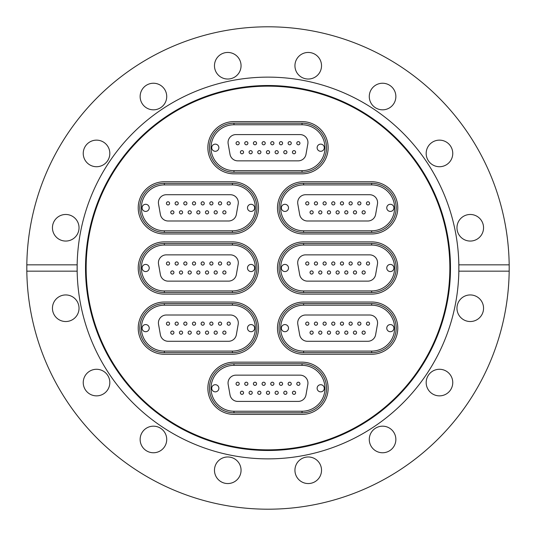 <?xml version="1.0" encoding="UTF-8"?>
<svg xmlns="http://www.w3.org/2000/svg" width="536" height="536" viewBox="0 0 536 536"><rect width="100%" height="100%" fill="white"/><g stroke="black" fill="none" stroke-linecap="round" stroke-linejoin="round"><path stroke-width="0.8" d="M268 450.481A182.481 182.481 0 0 1 85.519 268A182.481 182.481 0 0 1 268 85.519A182.481 182.481 0 0 1 450.481 268A182.481 182.481 0 0 1 268 450.481M268 449.851A181.851 181.851 0 0 1 86.149 268A181.851 181.851 0 0 1 268 86.149A181.851 181.851 0 0 1 449.851 268A181.851 181.851 0 0 1 268 449.851M509.18 264.838L458.843 264.838A190.87 190.87 0 0 1 268 458.87A190.87 190.87 0 0 1 77.157 271.162L77.157 264.838A190.87 190.87 0 0 1 268 77.13A190.87 190.87 0 0 1 458.843 264.838L458.843 271.162L509.18 271.162L509.18 264.838A241.2 241.2 0 0 0 268 26.8A241.2 241.2 0 0 0 26.82 264.838L77.157 264.838A190.87 190.87 0 0 0 77.157 271.162L26.82 271.162A241.2 241.2 0 0 0 268 509.2A241.2 241.2 0 0 0 509.18 271.162M382.57 83.241A13.293 13.293 0 0 0 369.277 96.534A13.293 13.293 0 0 0 382.57 109.826A13.293 13.293 0 0 0 395.863 96.534A13.293 13.293 0 0 0 382.57 83.241M439.466 140.137A13.293 13.293 0 0 0 426.174 153.43A13.293 13.293 0 0 0 439.466 166.723A13.293 13.293 0 0 0 452.759 153.43A13.293 13.293 0 0 0 439.466 140.137M483.552 227.767A13.293 13.293 0 0 0 470.26 214.474A13.293 13.293 0 0 0 456.967 227.767A13.293 13.293 0 0 0 470.26 241.059A13.293 13.293 0 0 0 483.552 227.767M483.552 308.234A13.293 13.293 0 0 0 470.26 294.941A13.293 13.293 0 0 0 456.967 308.234A13.293 13.293 0 0 0 470.26 321.526A13.293 13.293 0 0 0 483.552 308.234M452.759 382.57A13.293 13.293 0 0 0 439.466 369.277A13.293 13.293 0 0 0 426.174 382.57A13.293 13.293 0 0 0 439.466 395.863A13.293 13.293 0 0 0 452.759 382.57M395.863 439.466A13.293 13.293 0 0 0 382.57 426.174A13.293 13.293 0 0 0 369.277 439.466A13.293 13.293 0 0 0 382.57 452.759A13.293 13.293 0 0 0 395.863 439.466M308.234 456.967A13.293 13.293 0 0 0 294.941 470.26A13.293 13.293 0 0 0 308.234 483.552A13.293 13.293 0 0 0 321.526 470.26A13.293 13.293 0 0 0 308.234 456.967M227.767 456.967A13.293 13.293 0 0 0 214.474 470.26A13.293 13.293 0 0 0 227.767 483.552A13.293 13.293 0 0 0 241.059 470.26A13.293 13.293 0 0 0 227.767 456.967M153.43 426.174A13.293 13.293 0 0 0 140.137 439.466A13.293 13.293 0 0 0 153.43 452.759A13.293 13.293 0 0 0 166.723 439.466A13.293 13.293 0 0 0 153.43 426.174M96.534 369.277A13.293 13.293 0 0 0 83.241 382.57A13.293 13.293 0 0 0 96.534 395.863A13.293 13.293 0 0 0 109.826 382.57A13.293 13.293 0 0 0 96.534 369.277M79.033 308.234A13.293 13.293 0 0 0 65.74 294.941A13.293 13.293 0 0 0 52.448 308.234A13.293 13.293 0 0 0 65.74 321.526A13.293 13.293 0 0 0 79.033 308.234M79.033 227.767A13.293 13.293 0 0 0 65.74 214.474A13.293 13.293 0 0 0 52.448 227.767A13.293 13.293 0 0 0 65.74 241.059A13.293 13.293 0 0 0 79.033 227.767M109.826 153.43A13.293 13.293 0 0 0 96.534 140.137A13.293 13.293 0 0 0 83.241 153.43A13.293 13.293 0 0 0 96.534 166.723A13.293 13.293 0 0 0 109.826 153.43M166.723 96.534A13.293 13.293 0 0 0 153.43 83.241A13.293 13.293 0 0 0 140.137 96.534A13.293 13.293 0 0 0 153.43 109.826A13.293 13.293 0 0 0 166.723 96.534M227.767 52.448A13.293 13.293 0 0 0 214.474 65.74A13.293 13.293 0 0 0 227.767 79.033A13.293 13.293 0 0 0 241.059 65.74A13.293 13.293 0 0 0 227.767 52.448M308.234 52.448A13.293 13.293 0 0 0 294.941 65.74A13.293 13.293 0 0 0 308.234 79.033A13.293 13.293 0 0 0 321.526 65.74A13.293 13.293 0 0 0 308.234 52.448M26.82 271.162L26.82 264.838M233.971 173.832L302.029 173.832A26.117 26.117 0 0 0 328.139 147.715A26.117 26.117 0 0 0 302.029 121.605L233.971 121.605A26.117 26.117 0 0 0 207.861 147.715A26.117 26.117 0 0 0 233.971 173.832A26.117 26.117 0 0 1 207.861 147.715A26.117 26.117 0 0 1 233.971 121.605L302.029 121.605A26.117 26.117 0 0 1 328.139 147.715A26.117 26.117 0 0 1 302.029 173.832L233.971 173.832M232.39 354.256L164.338 354.256A26.117 26.117 0 0 1 138.221 328.139A26.117 26.117 0 0 1 164.338 302.029L232.39 302.029A26.117 26.117 0 0 1 258.506 328.139A26.117 26.117 0 0 1 232.39 354.256L164.338 354.256A26.117 26.117 0 0 1 138.221 328.139A26.117 26.117 0 0 1 164.338 302.029L232.39 302.029A26.117 26.117 0 0 1 258.506 328.139A26.117 26.117 0 0 1 232.39 354.256M371.662 354.256L303.611 354.256A26.117 26.117 0 0 1 277.494 328.139A26.117 26.117 0 0 1 303.611 302.029L371.662 302.029A26.117 26.117 0 0 1 397.779 328.139A26.117 26.117 0 0 1 371.662 354.256L303.611 354.256A26.117 26.117 0 0 1 277.494 328.139A26.117 26.117 0 0 1 303.611 302.029L371.662 302.029A26.117 26.117 0 0 1 397.779 328.139A26.117 26.117 0 0 1 371.662 354.256M232.39 294.117L164.338 294.117A26.117 26.117 0 0 1 138.221 268A26.117 26.117 0 0 1 164.338 241.883L232.39 241.883A26.117 26.117 0 0 1 258.506 268A26.117 26.117 0 0 1 232.39 294.117L164.338 294.117A26.117 26.117 0 0 1 138.221 268A26.117 26.117 0 0 1 164.338 241.883L232.39 241.883A26.117 26.117 0 0 1 258.506 268A26.117 26.117 0 0 1 232.39 294.117M371.662 294.117L303.611 294.117A26.117 26.117 0 0 1 277.494 268A26.117 26.117 0 0 1 303.611 241.883L371.662 241.883A26.117 26.117 0 0 1 397.779 268A26.117 26.117 0 0 1 371.662 294.117L303.611 294.117A26.117 26.117 0 0 1 277.494 268A26.117 26.117 0 0 1 303.611 241.883L371.662 241.883A26.117 26.117 0 0 1 397.779 268A26.117 26.117 0 0 1 371.662 294.117M232.39 233.971L164.338 233.971A26.117 26.117 0 0 1 138.221 207.861A26.117 26.117 0 0 1 164.338 181.744L232.39 181.744A26.117 26.117 0 0 1 258.506 207.861A26.117 26.117 0 0 1 232.39 233.971L164.338 233.971A26.117 26.117 0 0 1 138.221 207.861A26.117 26.117 0 0 1 164.338 181.744L232.39 181.744A26.117 26.117 0 0 1 258.506 207.861A26.117 26.117 0 0 1 232.39 233.971M233.971 414.395L302.029 414.395A26.117 26.117 0 0 0 328.139 388.285A26.117 26.117 0 0 0 302.029 362.168L233.971 362.168A26.117 26.117 0 0 0 207.861 388.285A26.117 26.117 0 0 0 233.971 414.395A26.117 26.117 0 0 1 207.861 388.285A26.117 26.117 0 0 1 233.971 362.168L302.029 362.168A26.117 26.117 0 0 1 328.139 388.285A26.117 26.117 0 0 1 302.029 414.395L233.971 414.395M371.662 233.971L303.611 233.971A26.117 26.117 0 0 1 277.494 207.861A26.117 26.117 0 0 1 303.611 181.744L371.662 181.744A26.117 26.117 0 0 1 397.779 207.861A26.117 26.117 0 0 1 371.662 233.971L303.611 233.971A26.117 26.117 0 0 1 277.494 207.861A26.117 26.117 0 0 1 303.611 181.744L371.662 181.744A26.117 26.117 0 0 1 397.779 207.861A26.117 26.117 0 0 1 371.662 233.971M311.617 213.938A1.581 1.581 0 0 0 313.198 212.35A1.581 1.581 0 0 0 311.617 210.769A1.581 1.581 0 0 0 310.036 212.35A1.581 1.581 0 0 0 311.617 213.938M320.294 213.938A1.581 1.581 0 0 0 321.875 212.35A1.581 1.581 0 0 0 320.294 210.769A1.581 1.581 0 0 0 318.712 212.35A1.581 1.581 0 0 0 320.294 213.938M328.963 213.938A1.581 1.581 0 0 0 330.545 212.35A1.581 1.581 0 0 0 328.963 210.769A1.581 1.581 0 0 0 327.382 212.35A1.581 1.581 0 0 0 328.963 213.938M363.656 213.938A1.581 1.581 0 0 0 365.237 212.35A1.581 1.581 0 0 0 363.656 210.769A1.581 1.581 0 0 0 362.075 212.35A1.581 1.581 0 0 0 363.656 213.938M354.986 213.938A1.581 1.581 0 0 0 356.567 212.35A1.581 1.581 0 0 0 354.986 210.769A1.581 1.581 0 0 0 353.398 212.35A1.581 1.581 0 0 0 354.986 213.938M346.31 213.938A1.581 1.581 0 0 0 347.891 212.35A1.581 1.581 0 0 0 346.31 210.769A1.581 1.581 0 0 0 344.728 212.35A1.581 1.581 0 0 0 346.31 213.938M337.64 213.938A1.581 1.581 0 0 0 339.221 212.35A1.581 1.581 0 0 0 337.64 210.769A1.581 1.581 0 0 0 336.052 212.35A1.581 1.581 0 0 0 337.64 213.938M307.282 204.946A1.581 1.581 0 0 0 308.863 203.365A1.581 1.581 0 0 0 307.282 201.784A1.581 1.581 0 0 0 305.701 203.365A1.581 1.581 0 0 0 307.282 204.946M315.952 204.946A1.581 1.581 0 0 0 317.54 203.365A1.581 1.581 0 0 0 315.952 201.784A1.581 1.581 0 0 0 314.371 203.365A1.581 1.581 0 0 0 315.952 204.946M324.628 204.946A1.581 1.581 0 0 0 326.21 203.365A1.581 1.581 0 0 0 324.628 201.784A1.581 1.581 0 0 0 323.047 203.365A1.581 1.581 0 0 0 324.628 204.946M367.991 204.946A1.581 1.581 0 0 0 369.579 203.365A1.581 1.581 0 0 0 367.991 201.784A1.581 1.581 0 0 0 366.41 203.365A1.581 1.581 0 0 0 367.991 204.946M359.321 204.946A1.581 1.581 0 0 0 360.902 203.365A1.581 1.581 0 0 0 359.321 201.784A1.581 1.581 0 0 0 357.74 203.365A1.581 1.581 0 0 0 359.321 204.946M350.645 204.946A1.581 1.581 0 0 0 352.232 203.365A1.581 1.581 0 0 0 350.645 201.784A1.581 1.581 0 0 0 349.063 203.365A1.581 1.581 0 0 0 350.645 204.946M341.975 204.946A1.581 1.581 0 0 0 343.556 203.365A1.581 1.581 0 0 0 341.975 201.784A1.581 1.581 0 0 0 340.394 203.365A1.581 1.581 0 0 0 341.975 204.946M333.298 204.946A1.581 1.581 0 0 0 334.886 203.365A1.581 1.581 0 0 0 333.298 201.784A1.581 1.581 0 0 0 331.717 203.365A1.581 1.581 0 0 0 333.298 204.946M284.938 211.432A3.578 3.578 0 0 0 288.509 207.861A3.578 3.578 0 0 0 284.938 204.283A3.578 3.578 0 0 0 281.36 207.861A3.578 3.578 0 0 0 284.938 211.432M390.342 211.432A3.578 3.578 0 0 0 393.92 207.861A3.578 3.578 0 0 0 390.342 204.283A3.578 3.578 0 0 0 386.764 207.861A3.578 3.578 0 0 0 390.342 211.432M375.622 214.454L377.465 204.008A7.913 7.913 0 0 0 369.673 194.722L305.6 194.722A7.913 7.913 0 0 0 297.808 204.008L299.651 214.454A7.913 7.913 0 0 0 307.443 220.993L367.83 220.993A7.913 7.913 0 0 0 375.622 214.454M303.611 232.39A24.529 24.529 0 0 1 279.082 207.861A24.529 24.529 0 0 1 303.611 183.325L371.662 183.325A24.529 24.529 0 0 1 396.198 207.861A24.529 24.529 0 0 1 371.662 232.39L303.611 232.39L303.611 230.808L371.662 230.808A22.948 22.948 0 0 0 394.617 207.861A22.948 22.948 0 0 0 371.662 184.907L303.611 184.907A22.948 22.948 0 0 0 280.663 207.861A22.948 22.948 0 0 0 303.611 230.808M340.956 202.152A1.581 1.581 0 0 0 340.762 204.384A1.581 1.581 0 0 0 342.993 204.571A1.581 1.581 0 0 1 340.762 204.384A1.581 1.581 0 0 1 340.956 202.152A1.581 1.581 0 0 1 343.181 202.34A1.581 1.581 0 0 1 342.993 204.571A1.581 1.581 0 0 0 343.181 202.34A1.581 1.581 0 0 0 340.956 202.152M337.077 210.876A1.581 1.581 0 0 0 336.159 212.913A1.581 1.581 0 0 0 338.196 213.831A1.581 1.581 0 0 1 336.159 212.913A1.581 1.581 0 0 1 337.077 210.876A1.581 1.581 0 0 1 339.12 211.794A1.581 1.581 0 0 1 338.196 213.831M349.626 202.152A1.581 1.581 0 0 0 349.438 204.384A1.581 1.581 0 0 0 351.67 204.571A1.581 1.581 0 0 1 349.438 204.384A1.581 1.581 0 0 1 349.626 202.152A1.581 1.581 0 0 1 351.857 202.34A1.581 1.581 0 0 1 351.67 204.571A1.581 1.581 0 0 0 351.857 202.34A1.581 1.581 0 0 0 349.626 202.152M358.303 202.152A1.581 1.581 0 0 0 358.108 204.384A1.581 1.581 0 0 0 360.339 204.571A1.581 1.581 0 0 1 358.108 204.384A1.581 1.581 0 0 1 358.303 202.152A1.581 1.581 0 0 1 360.527 202.34A1.581 1.581 0 0 1 360.339 204.571M366.972 202.152A1.581 1.581 0 0 0 366.785 204.384A1.581 1.581 0 0 0 369.016 204.571A1.581 1.581 0 0 1 366.785 204.384A1.581 1.581 0 0 1 366.972 202.152A1.581 1.581 0 0 1 369.204 202.34A1.581 1.581 0 0 1 369.016 204.571A1.581 1.581 0 0 0 369.204 202.34A1.581 1.581 0 0 0 366.972 202.152M332.28 202.152A1.581 1.581 0 0 0 332.092 204.384A1.581 1.581 0 0 0 334.323 204.571A1.581 1.581 0 0 1 332.092 204.384A1.581 1.581 0 0 1 332.28 202.152A1.581 1.581 0 0 1 334.511 202.34A1.581 1.581 0 0 1 334.323 204.571A1.581 1.581 0 0 0 334.511 202.34A1.581 1.581 0 0 0 332.28 202.152M323.61 202.152A1.581 1.581 0 0 0 323.416 204.384A1.581 1.581 0 0 0 325.647 204.571A1.581 1.581 0 0 1 323.416 204.384A1.581 1.581 0 0 1 323.61 202.152A1.581 1.581 0 0 1 325.834 202.34A1.581 1.581 0 0 1 325.647 204.571A1.581 1.581 0 0 0 325.834 202.34A1.581 1.581 0 0 0 323.61 202.152M314.746 204.384A1.581 1.581 0 0 0 316.977 204.571A1.581 1.581 0 0 1 314.746 204.384A1.581 1.581 0 0 1 314.934 202.152A1.581 1.581 0 0 1 317.165 202.34A1.581 1.581 0 0 1 316.977 204.571A1.581 1.581 0 0 0 317.165 202.34A1.581 1.581 0 0 0 314.934 202.152M306.264 202.152A1.581 1.581 0 0 0 306.069 204.384A1.581 1.581 0 0 0 308.3 204.571A1.581 1.581 0 0 1 306.069 204.384A1.581 1.581 0 0 1 306.264 202.152A1.581 1.581 0 0 1 308.488 202.34A1.581 1.581 0 0 1 308.3 204.571M345.753 210.876A1.581 1.581 0 0 0 344.829 212.913A1.581 1.581 0 0 0 346.872 213.831A1.581 1.581 0 0 1 344.829 212.913A1.581 1.581 0 0 1 345.753 210.876A1.581 1.581 0 0 1 347.79 211.794A1.581 1.581 0 0 1 346.872 213.831A1.581 1.581 0 0 0 347.79 211.794A1.581 1.581 0 0 0 345.753 210.876M354.423 210.876A1.581 1.581 0 0 0 353.505 212.913A1.581 1.581 0 0 0 355.542 213.831A1.581 1.581 0 0 1 353.505 212.913A1.581 1.581 0 0 1 354.423 210.876A1.581 1.581 0 0 1 356.467 211.794A1.581 1.581 0 0 1 355.542 213.831A1.581 1.581 0 0 0 356.467 211.794A1.581 1.581 0 0 0 354.423 210.876M363.1 210.876A1.581 1.581 0 0 0 362.175 212.913A1.581 1.581 0 0 0 364.219 213.831A1.581 1.581 0 0 1 362.175 212.913A1.581 1.581 0 0 1 363.1 210.876A1.581 1.581 0 0 1 365.137 211.794A1.581 1.581 0 0 1 364.219 213.831A1.581 1.581 0 0 0 365.137 211.794A1.581 1.581 0 0 0 363.1 210.876M328.407 210.876A1.581 1.581 0 0 0 327.483 212.913A1.581 1.581 0 0 0 329.526 213.831A1.581 1.581 0 0 1 327.483 212.913A1.581 1.581 0 0 1 328.407 210.876A1.581 1.581 0 0 1 330.444 211.794A1.581 1.581 0 0 1 329.526 213.831A1.581 1.581 0 0 0 330.444 211.794A1.581 1.581 0 0 0 328.407 210.876M318.813 212.913A1.581 1.581 0 0 0 320.85 213.831A1.581 1.581 0 0 1 318.813 212.913A1.581 1.581 0 0 1 319.731 210.876A1.581 1.581 0 0 1 321.774 211.794A1.581 1.581 0 0 1 320.85 213.831A1.581 1.581 0 0 0 321.774 211.794A1.581 1.581 0 0 0 319.731 210.876M311.061 210.876A1.581 1.581 0 0 0 310.136 212.913A1.581 1.581 0 0 0 312.18 213.831A1.581 1.581 0 0 1 310.136 212.913A1.581 1.581 0 0 1 311.061 210.876A1.581 1.581 0 0 1 313.098 211.794A1.581 1.581 0 0 1 312.18 213.831M241.984 394.362A1.581 1.581 0 0 0 243.565 392.781A1.581 1.581 0 0 0 241.984 391.193A1.581 1.581 0 0 0 240.396 392.781A1.581 1.581 0 0 0 241.984 394.362M250.654 394.362A1.581 1.581 0 0 0 252.235 392.781A1.581 1.581 0 0 0 250.654 391.193A1.581 1.581 0 0 0 249.073 392.781A1.581 1.581 0 0 0 250.654 394.362M259.33 394.362A1.581 1.581 0 0 0 260.911 392.781A1.581 1.581 0 0 0 259.33 391.193A1.581 1.581 0 0 0 257.742 392.781A1.581 1.581 0 0 0 259.33 394.362M294.016 394.362A1.581 1.581 0 0 0 295.604 392.781A1.581 1.581 0 0 0 294.016 391.193A1.581 1.581 0 0 0 292.435 392.781A1.581 1.581 0 0 0 294.016 394.362M285.346 394.362A1.581 1.581 0 0 0 286.928 392.781A1.581 1.581 0 0 0 285.346 391.193A1.581 1.581 0 0 0 283.765 392.781A1.581 1.581 0 0 0 285.346 394.362M276.67 394.362A1.581 1.581 0 0 0 278.258 392.781A1.581 1.581 0 0 0 276.67 391.193A1.581 1.581 0 0 0 275.089 392.781A1.581 1.581 0 0 0 276.67 394.362M268 394.362A1.581 1.581 0 0 0 269.581 392.781A1.581 1.581 0 0 0 268 391.193A1.581 1.581 0 0 0 266.419 392.781A1.581 1.581 0 0 0 268 394.362M237.642 385.371A1.581 1.581 0 0 0 239.23 383.789A1.581 1.581 0 0 0 237.642 382.208A1.581 1.581 0 0 0 236.061 383.789A1.581 1.581 0 0 0 237.642 385.371M246.319 385.371A1.581 1.581 0 0 0 247.9 383.789A1.581 1.581 0 0 0 246.319 382.208A1.581 1.581 0 0 0 244.738 383.789A1.581 1.581 0 0 0 246.319 385.371M254.989 385.371A1.581 1.581 0 0 0 256.57 383.789A1.581 1.581 0 0 0 254.989 382.208A1.581 1.581 0 0 0 253.407 383.789A1.581 1.581 0 0 0 254.989 385.371M298.358 385.371A1.581 1.581 0 0 0 299.939 383.789A1.581 1.581 0 0 0 298.358 382.208A1.581 1.581 0 0 0 296.77 383.789A1.581 1.581 0 0 0 298.358 385.371M289.681 385.371A1.581 1.581 0 0 0 291.262 383.789A1.581 1.581 0 0 0 289.681 382.208A1.581 1.581 0 0 0 288.1 383.789A1.581 1.581 0 0 0 289.681 385.371M281.011 385.371A1.581 1.581 0 0 0 282.593 383.789A1.581 1.581 0 0 0 281.011 382.208A1.581 1.581 0 0 0 279.43 383.789A1.581 1.581 0 0 0 281.011 385.371M272.335 385.371A1.581 1.581 0 0 0 273.916 383.789A1.581 1.581 0 0 0 272.335 382.208A1.581 1.581 0 0 0 270.754 383.789A1.581 1.581 0 0 0 272.335 385.371M263.665 385.371A1.581 1.581 0 0 0 265.246 383.789A1.581 1.581 0 0 0 263.665 382.208A1.581 1.581 0 0 0 262.084 383.789A1.581 1.581 0 0 0 263.665 385.371M215.298 391.863A3.578 3.578 0 0 0 218.876 388.285A3.578 3.578 0 0 0 215.298 384.707A3.578 3.578 0 0 0 211.72 388.285A3.578 3.578 0 0 0 215.298 391.863M320.702 391.863A3.578 3.578 0 0 0 324.28 388.285A3.578 3.578 0 0 0 320.702 384.707A3.578 3.578 0 0 0 317.124 388.285A3.578 3.578 0 0 0 320.702 391.863M305.989 394.878L307.832 384.433A7.913 7.913 0 0 0 300.033 375.146L235.967 375.146A7.913 7.913 0 0 0 228.169 384.433L230.011 394.878A7.913 7.913 0 0 0 237.81 401.417L298.19 401.417A7.913 7.913 0 0 0 305.989 394.878M233.971 412.814A24.529 24.529 0 0 1 209.442 388.285A24.529 24.529 0 0 1 233.971 363.75L302.029 363.75A24.529 24.529 0 0 1 326.558 388.285A24.529 24.529 0 0 1 302.029 412.814L233.971 412.814L233.971 411.233L302.029 411.233A22.948 22.948 0 0 0 324.977 388.285A22.948 22.948 0 0 0 302.029 365.338L233.971 365.338A22.948 22.948 0 0 0 211.023 388.285A22.948 22.948 0 0 0 233.971 411.233M273.36 384.995A1.581 1.581 0 0 0 273.548 382.771A1.581 1.581 0 0 0 271.317 382.577A1.581 1.581 0 0 0 271.129 384.808A1.581 1.581 0 0 1 271.317 382.577A1.581 1.581 0 0 1 273.548 382.771A1.581 1.581 0 0 1 273.36 384.995A1.581 1.581 0 0 1 271.129 384.808M268.563 394.262A1.581 1.581 0 0 1 266.519 393.337A1.581 1.581 0 0 1 267.437 391.3A1.581 1.581 0 0 1 269.481 392.218A1.581 1.581 0 0 1 268.563 394.262M279.799 384.808A1.581 1.581 0 0 0 282.03 384.995A1.581 1.581 0 0 1 279.799 384.808A1.581 1.581 0 0 1 279.986 382.577A1.581 1.581 0 0 1 282.217 382.771A1.581 1.581 0 0 1 282.03 384.995A1.581 1.581 0 0 0 282.217 382.771A1.581 1.581 0 0 0 279.986 382.577M288.475 384.808A1.581 1.581 0 0 0 290.706 384.995A1.581 1.581 0 0 1 288.475 384.808A1.581 1.581 0 0 1 288.663 382.577A1.581 1.581 0 0 1 290.894 382.771A1.581 1.581 0 0 1 290.706 384.995M299.376 384.995A1.581 1.581 0 0 1 297.145 384.808A1.581 1.581 0 0 1 297.333 382.577A1.581 1.581 0 0 1 299.564 382.771A1.581 1.581 0 0 1 299.376 384.995M264.684 384.995A1.581 1.581 0 0 1 262.452 384.808A1.581 1.581 0 0 1 262.64 382.577A1.581 1.581 0 0 1 264.871 382.771A1.581 1.581 0 0 1 264.684 384.995M256.014 384.995A1.581 1.581 0 0 1 253.783 384.808A1.581 1.581 0 0 1 253.97 382.577A1.581 1.581 0 0 1 256.201 382.771A1.581 1.581 0 0 1 256.014 384.995M247.337 384.995A1.581 1.581 0 0 1 245.106 384.808A1.581 1.581 0 0 1 245.294 382.577A1.581 1.581 0 0 1 247.525 382.771A1.581 1.581 0 0 1 247.337 384.995M238.667 384.995A1.581 1.581 0 0 1 236.436 384.808A1.581 1.581 0 0 1 236.624 382.577A1.581 1.581 0 0 1 238.855 382.771A1.581 1.581 0 0 1 238.667 384.995M277.233 394.262A1.581 1.581 0 0 1 275.196 393.337A1.581 1.581 0 0 1 276.114 391.3A1.581 1.581 0 0 1 278.151 392.218A1.581 1.581 0 0 1 277.233 394.262M285.909 394.262A1.581 1.581 0 0 1 283.866 393.337A1.581 1.581 0 0 1 284.784 391.3A1.581 1.581 0 0 1 286.827 392.218A1.581 1.581 0 0 1 285.909 394.262M294.579 394.262A1.581 1.581 0 0 1 292.542 393.337A1.581 1.581 0 0 1 293.46 391.3A1.581 1.581 0 0 1 295.497 392.218A1.581 1.581 0 0 1 294.579 394.262M259.886 394.262A1.581 1.581 0 0 1 257.85 393.337A1.581 1.581 0 0 1 258.767 391.3A1.581 1.581 0 0 1 260.804 392.218A1.581 1.581 0 0 1 259.886 394.262M251.216 394.262A1.581 1.581 0 0 1 249.173 393.337A1.581 1.581 0 0 1 250.091 391.3A1.581 1.581 0 0 1 252.134 392.218A1.581 1.581 0 0 1 251.216 394.262M242.54 394.262A1.581 1.581 0 0 1 240.503 393.337A1.581 1.581 0 0 1 241.421 391.3A1.581 1.581 0 0 1 243.458 392.218A1.581 1.581 0 0 1 242.54 394.262M311.617 274.077A1.581 1.581 0 0 0 313.198 272.496A1.581 1.581 0 0 0 311.617 270.915A1.581 1.581 0 0 0 310.036 272.496A1.581 1.581 0 0 0 311.617 274.077M320.294 274.077A1.581 1.581 0 0 0 321.875 272.496A1.581 1.581 0 0 0 320.294 270.915A1.581 1.581 0 0 0 318.712 272.496A1.581 1.581 0 0 0 320.294 274.077M328.963 274.077A1.581 1.581 0 0 0 330.545 272.496A1.581 1.581 0 0 0 328.963 270.915A1.581 1.581 0 0 0 327.382 272.496A1.581 1.581 0 0 0 328.963 274.077M363.656 274.077A1.581 1.581 0 0 0 365.237 272.496A1.581 1.581 0 0 0 363.656 270.915A1.581 1.581 0 0 0 362.075 272.496A1.581 1.581 0 0 0 363.656 274.077M354.986 274.077A1.581 1.581 0 0 0 356.567 272.496A1.581 1.581 0 0 0 354.986 270.915A1.581 1.581 0 0 0 353.398 272.496A1.581 1.581 0 0 0 354.986 274.077M346.31 274.077A1.581 1.581 0 0 0 347.891 272.496A1.581 1.581 0 0 0 346.31 270.915A1.581 1.581 0 0 0 344.728 272.496A1.581 1.581 0 0 0 346.31 274.077M337.64 274.077A1.581 1.581 0 0 0 339.221 272.496A1.581 1.581 0 0 0 337.64 270.915A1.581 1.581 0 0 0 336.052 272.496A1.581 1.581 0 0 0 337.64 274.077M307.282 265.086A1.581 1.581 0 0 0 308.863 263.504A1.581 1.581 0 0 0 307.282 261.923A1.581 1.581 0 0 0 305.701 263.504A1.581 1.581 0 0 0 307.282 265.086M315.952 265.086A1.581 1.581 0 0 0 317.54 263.504A1.581 1.581 0 0 0 315.952 261.923A1.581 1.581 0 0 0 314.371 263.504A1.581 1.581 0 0 0 315.952 265.086M324.628 265.086A1.581 1.581 0 0 0 326.21 263.504A1.581 1.581 0 0 0 324.628 261.923A1.581 1.581 0 0 0 323.047 263.504A1.581 1.581 0 0 0 324.628 265.086M367.991 265.086A1.581 1.581 0 0 0 369.579 263.504A1.581 1.581 0 0 0 367.991 261.923A1.581 1.581 0 0 0 366.41 263.504A1.581 1.581 0 0 0 367.991 265.086M359.321 265.086A1.581 1.581 0 0 0 360.902 263.504A1.581 1.581 0 0 0 359.321 261.923A1.581 1.581 0 0 0 357.74 263.504A1.581 1.581 0 0 0 359.321 265.086M350.645 265.086A1.581 1.581 0 0 0 352.232 263.504A1.581 1.581 0 0 0 350.645 261.923A1.581 1.581 0 0 0 349.063 263.504A1.581 1.581 0 0 0 350.645 265.086M341.975 265.086A1.581 1.581 0 0 0 343.556 263.504A1.581 1.581 0 0 0 341.975 261.923A1.581 1.581 0 0 0 340.394 263.504A1.581 1.581 0 0 0 341.975 265.086M333.298 265.086A1.581 1.581 0 0 0 334.886 263.504A1.581 1.581 0 0 0 333.298 261.923A1.581 1.581 0 0 0 331.717 263.504A1.581 1.581 0 0 0 333.298 265.086M284.938 271.578A3.578 3.578 0 0 0 288.509 268A3.578 3.578 0 0 0 284.938 264.422A3.578 3.578 0 0 0 281.36 268A3.578 3.578 0 0 0 284.938 271.578M390.342 271.578A3.578 3.578 0 0 0 393.92 268A3.578 3.578 0 0 0 390.342 264.422A3.578 3.578 0 0 0 386.764 268A3.578 3.578 0 0 0 390.342 271.578M375.622 274.6L377.465 264.154A7.913 7.913 0 0 0 369.673 254.861L305.6 254.861A7.913 7.913 0 0 0 297.808 264.154L299.651 274.6A7.913 7.913 0 0 0 307.443 281.139L367.83 281.139A7.913 7.913 0 0 0 375.622 274.6M303.611 292.529A24.529 24.529 0 0 1 279.082 268A24.529 24.529 0 0 1 303.611 243.471L371.662 243.471A24.529 24.529 0 0 1 396.198 268A24.529 24.529 0 0 1 371.662 292.529L303.611 292.529L303.611 290.947L371.662 290.947A22.948 22.948 0 0 0 394.617 268A22.948 22.948 0 0 0 371.662 245.053L303.611 245.053A22.948 22.948 0 0 0 280.663 268A22.948 22.948 0 0 0 303.611 290.947M340.956 262.298A1.581 1.581 0 0 0 340.762 264.529A1.581 1.581 0 0 0 342.993 264.717A1.581 1.581 0 0 1 340.762 264.529A1.581 1.581 0 0 1 340.956 262.298A1.581 1.581 0 0 1 343.181 262.486A1.581 1.581 0 0 1 342.993 264.717A1.581 1.581 0 0 0 343.181 262.486A1.581 1.581 0 0 0 340.956 262.298M337.077 271.015A1.581 1.581 0 0 0 336.159 273.052A1.581 1.581 0 0 0 338.196 273.976A1.581 1.581 0 0 1 336.159 273.052A1.581 1.581 0 0 1 337.077 271.015A1.581 1.581 0 0 1 339.12 271.933A1.581 1.581 0 0 1 338.196 273.976A1.581 1.581 0 0 0 339.12 271.933A1.581 1.581 0 0 0 337.077 271.015M349.626 262.298A1.581 1.581 0 0 0 349.438 264.529A1.581 1.581 0 0 0 351.67 264.717A1.581 1.581 0 0 1 349.438 264.529A1.581 1.581 0 0 1 349.626 262.298A1.581 1.581 0 0 1 351.857 262.486A1.581 1.581 0 0 1 351.67 264.717A1.581 1.581 0 0 0 351.857 262.486A1.581 1.581 0 0 0 349.626 262.298M358.303 262.298A1.581 1.581 0 0 0 358.108 264.529A1.581 1.581 0 0 0 360.339 264.717A1.581 1.581 0 0 1 358.108 264.529A1.581 1.581 0 0 1 358.303 262.298A1.581 1.581 0 0 1 360.527 262.486A1.581 1.581 0 0 1 360.339 264.717A1.581 1.581 0 0 0 360.527 262.486A1.581 1.581 0 0 0 358.303 262.298M366.972 262.298A1.581 1.581 0 0 0 366.785 264.529A1.581 1.581 0 0 0 369.016 264.717A1.581 1.581 0 0 1 366.785 264.529A1.581 1.581 0 0 1 366.972 262.298A1.581 1.581 0 0 1 369.204 262.486A1.581 1.581 0 0 1 369.016 264.717A1.581 1.581 0 0 0 369.204 262.486A1.581 1.581 0 0 0 366.972 262.298M332.28 262.298A1.581 1.581 0 0 0 332.092 264.529A1.581 1.581 0 0 0 334.323 264.717A1.581 1.581 0 0 1 332.092 264.529A1.581 1.581 0 0 1 332.28 262.298A1.581 1.581 0 0 1 334.511 262.486A1.581 1.581 0 0 1 334.323 264.717A1.581 1.581 0 0 0 334.511 262.486A1.581 1.581 0 0 0 332.28 262.298M323.61 262.298A1.581 1.581 0 0 0 323.416 264.529A1.581 1.581 0 0 0 325.647 264.717A1.581 1.581 0 0 1 323.416 264.529A1.581 1.581 0 0 1 323.61 262.298A1.581 1.581 0 0 1 325.834 262.486A1.581 1.581 0 0 1 325.647 264.717M314.934 262.298A1.581 1.581 0 0 0 314.746 264.529A1.581 1.581 0 0 0 316.977 264.717A1.581 1.581 0 0 1 314.746 264.529A1.581 1.581 0 0 1 314.934 262.298A1.581 1.581 0 0 1 317.165 262.486A1.581 1.581 0 0 1 316.977 264.717A1.581 1.581 0 0 0 317.165 262.486A1.581 1.581 0 0 0 314.934 262.298M306.069 264.529A1.581 1.581 0 0 0 308.3 264.717A1.581 1.581 0 0 1 306.069 264.529A1.581 1.581 0 0 1 306.264 262.298A1.581 1.581 0 0 1 308.488 262.486A1.581 1.581 0 0 1 308.3 264.717M345.753 271.015A1.581 1.581 0 0 0 344.829 273.052A1.581 1.581 0 0 0 346.872 273.976A1.581 1.581 0 0 1 344.829 273.052A1.581 1.581 0 0 1 345.753 271.015A1.581 1.581 0 0 1 347.79 271.933A1.581 1.581 0 0 1 346.872 273.976A1.581 1.581 0 0 0 347.79 271.933A1.581 1.581 0 0 0 345.753 271.015M354.423 271.015A1.581 1.581 0 0 0 353.505 273.052A1.581 1.581 0 0 0 355.542 273.976A1.581 1.581 0 0 1 353.505 273.052A1.581 1.581 0 0 1 354.423 271.015A1.581 1.581 0 0 1 356.467 271.933A1.581 1.581 0 0 1 355.542 273.976A1.581 1.581 0 0 0 356.467 271.933A1.581 1.581 0 0 0 354.423 271.015M363.1 271.015A1.581 1.581 0 0 0 362.175 273.052A1.581 1.581 0 0 0 364.219 273.976A1.581 1.581 0 0 1 362.175 273.052A1.581 1.581 0 0 1 363.1 271.015A1.581 1.581 0 0 1 365.137 271.933A1.581 1.581 0 0 1 364.219 273.976A1.581 1.581 0 0 0 365.137 271.933A1.581 1.581 0 0 0 363.1 271.015M328.407 271.015A1.581 1.581 0 0 0 327.483 273.052A1.581 1.581 0 0 0 329.526 273.976A1.581 1.581 0 0 1 327.483 273.052A1.581 1.581 0 0 1 328.407 271.015A1.581 1.581 0 0 1 330.444 271.933A1.581 1.581 0 0 1 329.526 273.976A1.581 1.581 0 0 0 330.444 271.933A1.581 1.581 0 0 0 328.407 271.015M319.731 271.015A1.581 1.581 0 0 0 318.813 273.052A1.581 1.581 0 0 0 320.85 273.976A1.581 1.581 0 0 1 318.813 273.052A1.581 1.581 0 0 1 319.731 271.015A1.581 1.581 0 0 1 321.774 271.933A1.581 1.581 0 0 1 320.85 273.976A1.581 1.581 0 0 0 321.774 271.933A1.581 1.581 0 0 0 319.731 271.015M310.136 273.052A1.581 1.581 0 0 0 312.18 273.976A1.581 1.581 0 0 1 310.136 273.052A1.581 1.581 0 0 1 311.061 271.015A1.581 1.581 0 0 1 313.098 271.933A1.581 1.581 0 0 1 312.18 273.976A1.581 1.581 0 0 0 313.098 271.933A1.581 1.581 0 0 0 311.061 271.015M172.344 213.938A1.581 1.581 0 0 0 173.925 212.35A1.581 1.581 0 0 0 172.344 210.769A1.581 1.581 0 0 0 170.763 212.35A1.581 1.581 0 0 0 172.344 213.938M181.014 213.938A1.581 1.581 0 0 0 182.602 212.35A1.581 1.581 0 0 0 181.014 210.769A1.581 1.581 0 0 0 179.433 212.35A1.581 1.581 0 0 0 181.014 213.938M189.69 213.938A1.581 1.581 0 0 0 191.272 212.35A1.581 1.581 0 0 0 189.69 210.769A1.581 1.581 0 0 0 188.109 212.35A1.581 1.581 0 0 0 189.69 213.938M224.383 213.938A1.581 1.581 0 0 0 225.964 212.35A1.581 1.581 0 0 0 224.383 210.769A1.581 1.581 0 0 0 222.802 212.35A1.581 1.581 0 0 0 224.383 213.938M215.707 213.938A1.581 1.581 0 0 0 217.288 212.35A1.581 1.581 0 0 0 215.707 210.769A1.581 1.581 0 0 0 214.125 212.35A1.581 1.581 0 0 0 215.707 213.938M207.037 213.938A1.581 1.581 0 0 0 208.618 212.35A1.581 1.581 0 0 0 207.037 210.769A1.581 1.581 0 0 0 205.456 212.35A1.581 1.581 0 0 0 207.037 213.938M198.36 213.938A1.581 1.581 0 0 0 199.948 212.35A1.581 1.581 0 0 0 198.36 210.769A1.581 1.581 0 0 0 196.779 212.35A1.581 1.581 0 0 0 198.36 213.938M168.009 204.946A1.581 1.581 0 0 0 169.59 203.365A1.581 1.581 0 0 0 168.009 201.784A1.581 1.581 0 0 0 166.421 203.365A1.581 1.581 0 0 0 168.009 204.946M176.679 204.946A1.581 1.581 0 0 0 178.26 203.365A1.581 1.581 0 0 0 176.679 201.784A1.581 1.581 0 0 0 175.098 203.365A1.581 1.581 0 0 0 176.679 204.946M185.356 204.946A1.581 1.581 0 0 0 186.937 203.365A1.581 1.581 0 0 0 185.356 201.784A1.581 1.581 0 0 0 183.768 203.365A1.581 1.581 0 0 0 185.356 204.946M228.718 204.946A1.581 1.581 0 0 0 230.299 203.365A1.581 1.581 0 0 0 228.718 201.784A1.581 1.581 0 0 0 227.137 203.365A1.581 1.581 0 0 0 228.718 204.946M220.048 204.946A1.581 1.581 0 0 0 221.629 203.365A1.581 1.581 0 0 0 220.048 201.784A1.581 1.581 0 0 0 218.46 203.365A1.581 1.581 0 0 0 220.048 204.946M211.372 204.946A1.581 1.581 0 0 0 212.953 203.365A1.581 1.581 0 0 0 211.372 201.784A1.581 1.581 0 0 0 209.79 203.365A1.581 1.581 0 0 0 211.372 204.946M202.702 204.946A1.581 1.581 0 0 0 204.283 203.365A1.581 1.581 0 0 0 202.702 201.784A1.581 1.581 0 0 0 201.114 203.365A1.581 1.581 0 0 0 202.702 204.946M194.025 204.946A1.581 1.581 0 0 0 195.607 203.365A1.581 1.581 0 0 0 194.025 201.784A1.581 1.581 0 0 0 192.444 203.365A1.581 1.581 0 0 0 194.025 204.946M145.658 211.432A3.578 3.578 0 0 0 149.236 207.861A3.578 3.578 0 0 0 145.658 204.283A3.578 3.578 0 0 0 142.08 207.861A3.578 3.578 0 0 0 145.658 211.432M251.062 211.432A3.578 3.578 0 0 0 254.64 207.861A3.578 3.578 0 0 0 251.062 204.283A3.578 3.578 0 0 0 247.491 207.861A3.578 3.578 0 0 0 251.062 211.432M236.349 214.454L238.192 204.008A7.913 7.913 0 0 0 230.4 194.722L166.328 194.722A7.913 7.913 0 0 0 158.535 204.008L160.378 214.454A7.913 7.913 0 0 0 168.17 220.993L228.557 220.993A7.913 7.913 0 0 0 236.349 214.454M164.338 232.39A24.529 24.529 0 0 1 139.802 207.861A24.529 24.529 0 0 1 164.338 183.325L232.39 183.325A24.529 24.529 0 0 1 256.918 207.861A24.529 24.529 0 0 1 232.39 232.39L164.338 232.39L164.338 230.808L232.39 230.808A22.948 22.948 0 0 0 255.337 207.861A22.948 22.948 0 0 0 232.39 184.907L164.338 184.907A22.948 22.948 0 0 0 141.383 207.861A22.948 22.948 0 0 0 164.338 230.808M201.677 202.152A1.581 1.581 0 0 0 201.489 204.384A1.581 1.581 0 0 0 203.72 204.571A1.581 1.581 0 0 1 201.489 204.384A1.581 1.581 0 0 1 201.677 202.152A1.581 1.581 0 0 1 203.908 202.34A1.581 1.581 0 0 1 203.72 204.571A1.581 1.581 0 0 0 203.908 202.34A1.581 1.581 0 0 0 201.677 202.152M197.804 210.876A1.581 1.581 0 0 0 196.88 212.913A1.581 1.581 0 0 1 197.804 210.876A1.581 1.581 0 0 1 199.841 211.794A1.581 1.581 0 0 1 198.923 213.831A1.581 1.581 0 0 1 196.88 212.913M210.353 202.152A1.581 1.581 0 0 0 210.166 204.384A1.581 1.581 0 0 0 212.39 204.571A1.581 1.581 0 0 1 210.166 204.384A1.581 1.581 0 0 1 210.353 202.152A1.581 1.581 0 0 1 212.584 202.34A1.581 1.581 0 0 1 212.39 204.571A1.581 1.581 0 0 0 212.584 202.34A1.581 1.581 0 0 0 210.353 202.152M219.023 202.152A1.581 1.581 0 0 0 218.835 204.384A1.581 1.581 0 0 0 221.067 204.571A1.581 1.581 0 0 1 218.835 204.384A1.581 1.581 0 0 1 219.023 202.152A1.581 1.581 0 0 1 221.254 202.34A1.581 1.581 0 0 1 221.067 204.571A1.581 1.581 0 0 0 221.254 202.34A1.581 1.581 0 0 0 219.023 202.152M227.7 202.152A1.581 1.581 0 0 0 227.512 204.384A1.581 1.581 0 0 0 229.736 204.571A1.581 1.581 0 0 1 227.512 204.384A1.581 1.581 0 0 1 227.7 202.152A1.581 1.581 0 0 1 229.931 202.34A1.581 1.581 0 0 1 229.736 204.571M193.007 202.152A1.581 1.581 0 0 0 192.819 204.384A1.581 1.581 0 0 0 195.044 204.571A1.581 1.581 0 0 1 192.819 204.384A1.581 1.581 0 0 1 193.007 202.152A1.581 1.581 0 0 1 195.238 202.34A1.581 1.581 0 0 1 195.044 204.571A1.581 1.581 0 0 0 195.238 202.34A1.581 1.581 0 0 0 193.007 202.152M184.143 204.384A1.581 1.581 0 0 0 186.374 204.571A1.581 1.581 0 0 1 184.143 204.384A1.581 1.581 0 0 1 184.33 202.152A1.581 1.581 0 0 1 186.561 202.34A1.581 1.581 0 0 1 186.374 204.571M175.473 204.384A1.581 1.581 0 0 0 177.697 204.571A1.581 1.581 0 0 1 175.473 204.384A1.581 1.581 0 0 1 175.661 202.152A1.581 1.581 0 0 1 177.892 202.34A1.581 1.581 0 0 1 177.697 204.571M166.984 202.152A1.581 1.581 0 0 0 166.797 204.384A1.581 1.581 0 0 0 169.028 204.571A1.581 1.581 0 0 1 166.797 204.384A1.581 1.581 0 0 1 166.984 202.152A1.581 1.581 0 0 1 169.215 202.34A1.581 1.581 0 0 1 169.028 204.571M206.474 210.876A1.581 1.581 0 0 0 205.556 212.913A1.581 1.581 0 0 0 207.593 213.831A1.581 1.581 0 0 1 205.556 212.913A1.581 1.581 0 0 1 206.474 210.876A1.581 1.581 0 0 1 208.517 211.794A1.581 1.581 0 0 1 207.593 213.831M216.269 213.831A1.581 1.581 0 0 1 214.226 212.913A1.581 1.581 0 0 1 215.15 210.876A1.581 1.581 0 0 1 217.187 211.794A1.581 1.581 0 0 1 216.269 213.831M222.902 212.913A1.581 1.581 0 0 0 224.939 213.831A1.581 1.581 0 0 1 222.902 212.913A1.581 1.581 0 0 1 223.82 210.876A1.581 1.581 0 0 1 225.864 211.794A1.581 1.581 0 0 1 224.939 213.831M190.246 213.831A1.581 1.581 0 0 1 188.21 212.913A1.581 1.581 0 0 1 189.128 210.876A1.581 1.581 0 0 1 191.171 211.794A1.581 1.581 0 0 1 190.246 213.831M179.533 212.913A1.581 1.581 0 0 0 181.577 213.831A1.581 1.581 0 0 1 179.533 212.913A1.581 1.581 0 0 1 180.458 210.876A1.581 1.581 0 0 1 182.495 211.794A1.581 1.581 0 0 1 181.577 213.831A1.581 1.581 0 0 0 182.495 211.794A1.581 1.581 0 0 0 180.458 210.876M171.781 210.876A1.581 1.581 0 0 0 170.863 212.913A1.581 1.581 0 0 0 172.9 213.831A1.581 1.581 0 0 1 170.863 212.913A1.581 1.581 0 0 1 171.781 210.876A1.581 1.581 0 0 1 173.825 211.794A1.581 1.581 0 0 1 172.9 213.831A1.581 1.581 0 0 0 173.825 211.794A1.581 1.581 0 0 0 171.781 210.876M172.344 274.077A1.581 1.581 0 0 0 173.925 272.496A1.581 1.581 0 0 0 172.344 270.915A1.581 1.581 0 0 0 170.763 272.496A1.581 1.581 0 0 0 172.344 274.077M181.014 274.077A1.581 1.581 0 0 0 182.602 272.496A1.581 1.581 0 0 0 181.014 270.915A1.581 1.581 0 0 0 179.433 272.496A1.581 1.581 0 0 0 181.014 274.077M189.69 274.077A1.581 1.581 0 0 0 191.272 272.496A1.581 1.581 0 0 0 189.69 270.915A1.581 1.581 0 0 0 188.109 272.496A1.581 1.581 0 0 0 189.69 274.077M224.383 274.077A1.581 1.581 0 0 0 225.964 272.496A1.581 1.581 0 0 0 224.383 270.915A1.581 1.581 0 0 0 222.802 272.496A1.581 1.581 0 0 0 224.383 274.077M215.707 274.077A1.581 1.581 0 0 0 217.288 272.496A1.581 1.581 0 0 0 215.707 270.915A1.581 1.581 0 0 0 214.125 272.496A1.581 1.581 0 0 0 215.707 274.077M207.037 274.077A1.581 1.581 0 0 0 208.618 272.496A1.581 1.581 0 0 0 207.037 270.915A1.581 1.581 0 0 0 205.456 272.496A1.581 1.581 0 0 0 207.037 274.077M198.36 274.077A1.581 1.581 0 0 0 199.948 272.496A1.581 1.581 0 0 0 198.36 270.915A1.581 1.581 0 0 0 196.779 272.496A1.581 1.581 0 0 0 198.36 274.077M168.009 265.086A1.581 1.581 0 0 0 169.59 263.504A1.581 1.581 0 0 0 168.009 261.923A1.581 1.581 0 0 0 166.421 263.504A1.581 1.581 0 0 0 168.009 265.086M176.679 265.086A1.581 1.581 0 0 0 178.26 263.504A1.581 1.581 0 0 0 176.679 261.923A1.581 1.581 0 0 0 175.098 263.504A1.581 1.581 0 0 0 176.679 265.086M185.356 265.086A1.581 1.581 0 0 0 186.937 263.504A1.581 1.581 0 0 0 185.356 261.923A1.581 1.581 0 0 0 183.768 263.504A1.581 1.581 0 0 0 185.356 265.086M228.718 265.086A1.581 1.581 0 0 0 230.299 263.504A1.581 1.581 0 0 0 228.718 261.923A1.581 1.581 0 0 0 227.137 263.504A1.581 1.581 0 0 0 228.718 265.086M220.048 265.086A1.581 1.581 0 0 0 221.629 263.504A1.581 1.581 0 0 0 220.048 261.923A1.581 1.581 0 0 0 218.46 263.504A1.581 1.581 0 0 0 220.048 265.086M211.372 265.086A1.581 1.581 0 0 0 212.953 263.504A1.581 1.581 0 0 0 211.372 261.923A1.581 1.581 0 0 0 209.79 263.504A1.581 1.581 0 0 0 211.372 265.086M202.702 265.086A1.581 1.581 0 0 0 204.283 263.504A1.581 1.581 0 0 0 202.702 261.923A1.581 1.581 0 0 0 201.114 263.504A1.581 1.581 0 0 0 202.702 265.086M194.025 265.086A1.581 1.581 0 0 0 195.607 263.504A1.581 1.581 0 0 0 194.025 261.923A1.581 1.581 0 0 0 192.444 263.504A1.581 1.581 0 0 0 194.025 265.086M145.658 271.578A3.578 3.578 0 0 0 149.236 268A3.578 3.578 0 0 0 145.658 264.422A3.578 3.578 0 0 0 142.08 268A3.578 3.578 0 0 0 145.658 271.578M251.062 271.578A3.578 3.578 0 0 0 254.64 268A3.578 3.578 0 0 0 251.062 264.422A3.578 3.578 0 0 0 247.491 268A3.578 3.578 0 0 0 251.062 271.578M236.349 274.6L238.192 264.154A7.913 7.913 0 0 0 230.4 254.861L166.328 254.861A7.913 7.913 0 0 0 158.535 264.154L160.378 274.6A7.913 7.913 0 0 0 168.17 281.139L228.557 281.139A7.913 7.913 0 0 0 236.349 274.6M164.338 292.529A24.529 24.529 0 0 1 139.802 268A24.529 24.529 0 0 1 164.338 243.471L232.39 243.471A24.529 24.529 0 0 1 256.918 268A24.529 24.529 0 0 1 232.39 292.529L164.338 292.529L164.338 290.947L232.39 290.947A22.948 22.948 0 0 0 255.337 268A22.948 22.948 0 0 0 232.39 245.053L164.338 245.053A22.948 22.948 0 0 0 141.383 268A22.948 22.948 0 0 0 164.338 290.947M201.489 264.529A1.581 1.581 0 0 0 203.72 264.717A1.581 1.581 0 0 1 201.489 264.529A1.581 1.581 0 0 1 201.677 262.298A1.581 1.581 0 0 1 203.908 262.486A1.581 1.581 0 0 1 203.72 264.717M197.804 271.015A1.581 1.581 0 0 0 196.88 273.052A1.581 1.581 0 0 0 198.923 273.976A1.581 1.581 0 0 1 196.88 273.052A1.581 1.581 0 0 1 197.804 271.015A1.581 1.581 0 0 1 199.841 271.933A1.581 1.581 0 0 1 198.923 273.976A1.581 1.581 0 0 0 199.841 271.933A1.581 1.581 0 0 0 197.804 271.015M210.353 262.298A1.581 1.581 0 0 0 210.166 264.529A1.581 1.581 0 0 0 212.39 264.717A1.581 1.581 0 0 1 210.166 264.529A1.581 1.581 0 0 1 210.353 262.298A1.581 1.581 0 0 1 212.584 262.486A1.581 1.581 0 0 1 212.39 264.717M219.023 262.298A1.581 1.581 0 0 0 218.835 264.529A1.581 1.581 0 0 0 221.067 264.717A1.581 1.581 0 0 1 218.835 264.529A1.581 1.581 0 0 1 219.023 262.298A1.581 1.581 0 0 1 221.254 262.486A1.581 1.581 0 0 1 221.067 264.717M227.7 262.298A1.581 1.581 0 0 0 227.512 264.529A1.581 1.581 0 0 0 229.736 264.717A1.581 1.581 0 0 1 227.512 264.529A1.581 1.581 0 0 1 227.7 262.298A1.581 1.581 0 0 1 229.931 262.486A1.581 1.581 0 0 1 229.736 264.717A1.581 1.581 0 0 0 229.931 262.486A1.581 1.581 0 0 0 227.7 262.298M192.819 264.529A1.581 1.581 0 0 0 195.044 264.717A1.581 1.581 0 0 1 192.819 264.529A1.581 1.581 0 0 1 193.007 262.298A1.581 1.581 0 0 1 195.238 262.486A1.581 1.581 0 0 1 195.044 264.717M184.143 264.529A1.581 1.581 0 0 0 186.374 264.717A1.581 1.581 0 0 1 184.143 264.529A1.581 1.581 0 0 1 184.33 262.298A1.581 1.581 0 0 1 186.561 262.486A1.581 1.581 0 0 1 186.374 264.717M175.473 264.529A1.581 1.581 0 0 0 177.697 264.717A1.581 1.581 0 0 1 175.473 264.529A1.581 1.581 0 0 1 175.661 262.298A1.581 1.581 0 0 1 177.892 262.486A1.581 1.581 0 0 1 177.697 264.717M166.797 264.529A1.581 1.581 0 0 0 169.028 264.717A1.581 1.581 0 0 1 166.797 264.529A1.581 1.581 0 0 1 166.984 262.298A1.581 1.581 0 0 1 169.215 262.486A1.581 1.581 0 0 1 169.028 264.717M206.474 271.015A1.581 1.581 0 0 0 205.556 273.052A1.581 1.581 0 0 0 207.593 273.976A1.581 1.581 0 0 1 205.556 273.052A1.581 1.581 0 0 1 206.474 271.015A1.581 1.581 0 0 1 208.517 271.933A1.581 1.581 0 0 1 207.593 273.976M215.15 271.015A1.581 1.581 0 0 0 214.226 273.052A1.581 1.581 0 0 0 216.269 273.976A1.581 1.581 0 0 1 214.226 273.052A1.581 1.581 0 0 1 215.15 271.015A1.581 1.581 0 0 1 217.187 271.933A1.581 1.581 0 0 1 216.269 273.976M223.82 271.015A1.581 1.581 0 0 0 222.902 273.052A1.581 1.581 0 0 0 224.939 273.976A1.581 1.581 0 0 1 222.902 273.052A1.581 1.581 0 0 1 223.82 271.015A1.581 1.581 0 0 1 225.864 271.933A1.581 1.581 0 0 1 224.939 273.976A1.581 1.581 0 0 0 225.864 271.933A1.581 1.581 0 0 0 223.82 271.015M189.128 271.015A1.581 1.581 0 0 0 188.21 273.052A1.581 1.581 0 0 0 190.246 273.976A1.581 1.581 0 0 1 188.21 273.052A1.581 1.581 0 0 1 189.128 271.015A1.581 1.581 0 0 1 191.171 271.933A1.581 1.581 0 0 1 190.246 273.976A1.581 1.581 0 0 0 191.171 271.933A1.581 1.581 0 0 0 189.128 271.015M179.533 273.052A1.581 1.581 0 0 0 181.577 273.976A1.581 1.581 0 0 1 179.533 273.052A1.581 1.581 0 0 1 180.458 271.015A1.581 1.581 0 0 1 182.495 271.933A1.581 1.581 0 0 1 181.577 273.976M171.781 271.015A1.581 1.581 0 0 0 170.863 273.052A1.581 1.581 0 0 0 172.9 273.976A1.581 1.581 0 0 1 170.863 273.052A1.581 1.581 0 0 1 171.781 271.015A1.581 1.581 0 0 1 173.825 271.933A1.581 1.581 0 0 1 172.9 273.976A1.581 1.581 0 0 0 173.825 271.933A1.581 1.581 0 0 0 171.781 271.015M311.617 334.216A1.581 1.581 0 0 0 313.198 332.635A1.581 1.581 0 0 0 311.617 331.054A1.581 1.581 0 0 0 310.036 332.635A1.581 1.581 0 0 0 311.617 334.216M320.294 334.216A1.581 1.581 0 0 0 321.875 332.635A1.581 1.581 0 0 0 320.294 331.054A1.581 1.581 0 0 0 318.712 332.635A1.581 1.581 0 0 0 320.294 334.216M328.963 334.216A1.581 1.581 0 0 0 330.545 332.635A1.581 1.581 0 0 0 328.963 331.054A1.581 1.581 0 0 0 327.382 332.635A1.581 1.581 0 0 0 328.963 334.216M363.656 334.216A1.581 1.581 0 0 0 365.237 332.635A1.581 1.581 0 0 0 363.656 331.054A1.581 1.581 0 0 0 362.075 332.635A1.581 1.581 0 0 0 363.656 334.216M354.986 334.216A1.581 1.581 0 0 0 356.567 332.635A1.581 1.581 0 0 0 354.986 331.054A1.581 1.581 0 0 0 353.398 332.635A1.581 1.581 0 0 0 354.986 334.216M346.31 334.216A1.581 1.581 0 0 0 347.891 332.635A1.581 1.581 0 0 0 346.31 331.054A1.581 1.581 0 0 0 344.728 332.635A1.581 1.581 0 0 0 346.31 334.216M337.64 334.216A1.581 1.581 0 0 0 339.221 332.635A1.581 1.581 0 0 0 337.64 331.054A1.581 1.581 0 0 0 336.052 332.635A1.581 1.581 0 0 0 337.64 334.216M307.282 325.231A1.581 1.581 0 0 0 308.863 323.65A1.581 1.581 0 0 0 307.282 322.062A1.581 1.581 0 0 0 305.701 323.65A1.581 1.581 0 0 0 307.282 325.231M315.952 325.231A1.581 1.581 0 0 0 317.54 323.65A1.581 1.581 0 0 0 315.952 322.062A1.581 1.581 0 0 0 314.371 323.65A1.581 1.581 0 0 0 315.952 325.231M324.628 325.231A1.581 1.581 0 0 0 326.21 323.65A1.581 1.581 0 0 0 324.628 322.062A1.581 1.581 0 0 0 323.047 323.65A1.581 1.581 0 0 0 324.628 325.231M367.991 325.231A1.581 1.581 0 0 0 369.579 323.65A1.581 1.581 0 0 0 367.991 322.062A1.581 1.581 0 0 0 366.41 323.65A1.581 1.581 0 0 0 367.991 325.231M359.321 325.231A1.581 1.581 0 0 0 360.902 323.65A1.581 1.581 0 0 0 359.321 322.062A1.581 1.581 0 0 0 357.74 323.65A1.581 1.581 0 0 0 359.321 325.231M350.645 325.231A1.581 1.581 0 0 0 352.232 323.65A1.581 1.581 0 0 0 350.645 322.062A1.581 1.581 0 0 0 349.063 323.65A1.581 1.581 0 0 0 350.645 325.231M341.975 325.231A1.581 1.581 0 0 0 343.556 323.65A1.581 1.581 0 0 0 341.975 322.062A1.581 1.581 0 0 0 340.394 323.65A1.581 1.581 0 0 0 341.975 325.231M333.298 325.231A1.581 1.581 0 0 0 334.886 323.65A1.581 1.581 0 0 0 333.298 322.062A1.581 1.581 0 0 0 331.717 323.65A1.581 1.581 0 0 0 333.298 325.231M284.938 331.717A3.578 3.578 0 0 0 288.509 328.139A3.578 3.578 0 0 0 284.938 324.568A3.578 3.578 0 0 0 281.36 328.139A3.578 3.578 0 0 0 284.938 331.717M390.342 331.717A3.578 3.578 0 0 0 393.92 328.139A3.578 3.578 0 0 0 390.342 324.568A3.578 3.578 0 0 0 386.764 328.139A3.578 3.578 0 0 0 390.342 331.717M375.622 334.739L377.465 324.293A7.913 7.913 0 0 0 369.673 315.007L305.6 315.007A7.913 7.913 0 0 0 297.808 324.293L299.651 334.739A7.913 7.913 0 0 0 307.443 341.278L367.83 341.278A7.913 7.913 0 0 0 375.622 334.739M303.611 352.675A24.529 24.529 0 0 1 279.082 328.139A24.529 24.529 0 0 1 303.611 303.611L371.662 303.611A24.529 24.529 0 0 1 396.198 328.139A24.529 24.529 0 0 1 371.662 352.675L303.611 352.675L303.611 351.093L371.662 351.093A22.948 22.948 0 0 0 394.617 328.139A22.948 22.948 0 0 0 371.662 305.192L303.611 305.192A22.948 22.948 0 0 0 280.663 328.139A22.948 22.948 0 0 0 303.611 351.093M340.956 322.438A1.581 1.581 0 0 0 340.762 324.669A1.581 1.581 0 0 0 342.993 324.856A1.581 1.581 0 0 1 340.762 324.669A1.581 1.581 0 0 1 340.956 322.438A1.581 1.581 0 0 1 343.181 322.625A1.581 1.581 0 0 1 342.993 324.856A1.581 1.581 0 0 0 343.181 322.625A1.581 1.581 0 0 0 340.956 322.438M337.077 331.154A1.581 1.581 0 0 0 336.159 333.198A1.581 1.581 0 0 0 338.196 334.116A1.581 1.581 0 0 1 336.159 333.198A1.581 1.581 0 0 1 337.077 331.154A1.581 1.581 0 0 1 339.12 332.079A1.581 1.581 0 0 1 338.196 334.116A1.581 1.581 0 0 0 339.12 332.079A1.581 1.581 0 0 0 337.077 331.154M349.438 324.669A1.581 1.581 0 0 0 351.67 324.856A1.581 1.581 0 0 1 349.438 324.669A1.581 1.581 0 0 1 349.626 322.438A1.581 1.581 0 0 1 351.857 322.625A1.581 1.581 0 0 1 351.67 324.856A1.581 1.581 0 0 0 351.857 322.625A1.581 1.581 0 0 0 349.626 322.438M358.303 322.438A1.581 1.581 0 0 0 358.108 324.669A1.581 1.581 0 0 0 360.339 324.856A1.581 1.581 0 0 1 358.108 324.669A1.581 1.581 0 0 1 358.303 322.438A1.581 1.581 0 0 1 360.527 322.625A1.581 1.581 0 0 1 360.339 324.856M366.972 322.438A1.581 1.581 0 0 0 366.785 324.669A1.581 1.581 0 0 0 369.016 324.856A1.581 1.581 0 0 1 366.785 324.669A1.581 1.581 0 0 1 366.972 322.438A1.581 1.581 0 0 1 369.204 322.625A1.581 1.581 0 0 1 369.016 324.856M332.28 322.438A1.581 1.581 0 0 0 332.092 324.669A1.581 1.581 0 0 0 334.323 324.856A1.581 1.581 0 0 1 332.092 324.669A1.581 1.581 0 0 1 332.28 322.438A1.581 1.581 0 0 1 334.511 322.625A1.581 1.581 0 0 1 334.323 324.856A1.581 1.581 0 0 0 334.511 322.625A1.581 1.581 0 0 0 332.28 322.438M323.416 324.669A1.581 1.581 0 0 0 325.647 324.856A1.581 1.581 0 0 1 323.416 324.669A1.581 1.581 0 0 1 323.61 322.438A1.581 1.581 0 0 1 325.834 322.625A1.581 1.581 0 0 1 325.647 324.856A1.581 1.581 0 0 0 325.834 322.625A1.581 1.581 0 0 0 323.61 322.438M314.934 322.438A1.581 1.581 0 0 0 314.746 324.669A1.581 1.581 0 0 0 316.977 324.856A1.581 1.581 0 0 1 314.746 324.669A1.581 1.581 0 0 1 314.934 322.438A1.581 1.581 0 0 1 317.165 322.625A1.581 1.581 0 0 1 316.977 324.856A1.581 1.581 0 0 0 317.165 322.625A1.581 1.581 0 0 0 314.934 322.438M306.264 322.438A1.581 1.581 0 0 0 306.069 324.669A1.581 1.581 0 0 0 308.3 324.856A1.581 1.581 0 0 1 306.069 324.669A1.581 1.581 0 0 1 306.264 322.438A1.581 1.581 0 0 1 308.488 322.625A1.581 1.581 0 0 1 308.3 324.856A1.581 1.581 0 0 0 308.488 322.625A1.581 1.581 0 0 0 306.264 322.438M345.753 331.154A1.581 1.581 0 0 0 344.829 333.198A1.581 1.581 0 0 0 346.872 334.116A1.581 1.581 0 0 1 344.829 333.198A1.581 1.581 0 0 1 345.753 331.154A1.581 1.581 0 0 1 347.79 332.079A1.581 1.581 0 0 1 346.872 334.116M354.423 331.154A1.581 1.581 0 0 0 353.505 333.198A1.581 1.581 0 0 0 355.542 334.116A1.581 1.581 0 0 1 353.505 333.198A1.581 1.581 0 0 1 354.423 331.154A1.581 1.581 0 0 1 356.467 332.079A1.581 1.581 0 0 1 355.542 334.116M363.1 331.154A1.581 1.581 0 0 0 362.175 333.198A1.581 1.581 0 0 0 364.219 334.116A1.581 1.581 0 0 1 362.175 333.198A1.581 1.581 0 0 1 363.1 331.154A1.581 1.581 0 0 1 365.137 332.079A1.581 1.581 0 0 1 364.219 334.116A1.581 1.581 0 0 0 365.137 332.079A1.581 1.581 0 0 0 363.1 331.154M328.407 331.154A1.581 1.581 0 0 0 327.483 333.198A1.581 1.581 0 0 0 329.526 334.116A1.581 1.581 0 0 1 327.483 333.198A1.581 1.581 0 0 1 328.407 331.154A1.581 1.581 0 0 1 330.444 332.079A1.581 1.581 0 0 1 329.526 334.116A1.581 1.581 0 0 0 330.444 332.079A1.581 1.581 0 0 0 328.407 331.154M318.813 333.198A1.581 1.581 0 0 0 320.85 334.116A1.581 1.581 0 0 1 318.813 333.198A1.581 1.581 0 0 1 319.731 331.154A1.581 1.581 0 0 1 321.774 332.079A1.581 1.581 0 0 1 320.85 334.116A1.581 1.581 0 0 0 321.774 332.079A1.581 1.581 0 0 0 319.731 331.154M311.061 331.154A1.581 1.581 0 0 0 310.136 333.198A1.581 1.581 0 0 0 312.18 334.116A1.581 1.581 0 0 1 310.136 333.198A1.581 1.581 0 0 1 311.061 331.154A1.581 1.581 0 0 1 313.098 332.079A1.581 1.581 0 0 1 312.18 334.116A1.581 1.581 0 0 0 313.098 332.079A1.581 1.581 0 0 0 311.061 331.154M172.344 334.216A1.581 1.581 0 0 0 173.925 332.635A1.581 1.581 0 0 0 172.344 331.054A1.581 1.581 0 0 0 170.763 332.635A1.581 1.581 0 0 0 172.344 334.216M181.014 334.216A1.581 1.581 0 0 0 182.602 332.635A1.581 1.581 0 0 0 181.014 331.054A1.581 1.581 0 0 0 179.433 332.635A1.581 1.581 0 0 0 181.014 334.216M189.69 334.216A1.581 1.581 0 0 0 191.272 332.635A1.581 1.581 0 0 0 189.69 331.054A1.581 1.581 0 0 0 188.109 332.635A1.581 1.581 0 0 0 189.69 334.216M224.383 334.216A1.581 1.581 0 0 0 225.964 332.635A1.581 1.581 0 0 0 224.383 331.054A1.581 1.581 0 0 0 222.802 332.635A1.581 1.581 0 0 0 224.383 334.216M215.707 334.216A1.581 1.581 0 0 0 217.288 332.635A1.581 1.581 0 0 0 215.707 331.054A1.581 1.581 0 0 0 214.125 332.635A1.581 1.581 0 0 0 215.707 334.216M207.037 334.216A1.581 1.581 0 0 0 208.618 332.635A1.581 1.581 0 0 0 207.037 331.054A1.581 1.581 0 0 0 205.456 332.635A1.581 1.581 0 0 0 207.037 334.216M198.36 334.216A1.581 1.581 0 0 0 199.948 332.635A1.581 1.581 0 0 0 198.36 331.054A1.581 1.581 0 0 0 196.779 332.635A1.581 1.581 0 0 0 198.36 334.216M168.009 325.231A1.581 1.581 0 0 0 169.59 323.65A1.581 1.581 0 0 0 168.009 322.062A1.581 1.581 0 0 0 166.421 323.65A1.581 1.581 0 0 0 168.009 325.231M176.679 325.231A1.581 1.581 0 0 0 178.26 323.65A1.581 1.581 0 0 0 176.679 322.062A1.581 1.581 0 0 0 175.098 323.65A1.581 1.581 0 0 0 176.679 325.231M185.356 325.231A1.581 1.581 0 0 0 186.937 323.65A1.581 1.581 0 0 0 185.356 322.062A1.581 1.581 0 0 0 183.768 323.65A1.581 1.581 0 0 0 185.356 325.231M228.718 325.231A1.581 1.581 0 0 0 230.299 323.65A1.581 1.581 0 0 0 228.718 322.062A1.581 1.581 0 0 0 227.137 323.65A1.581 1.581 0 0 0 228.718 325.231M220.048 325.231A1.581 1.581 0 0 0 221.629 323.65A1.581 1.581 0 0 0 220.048 322.062A1.581 1.581 0 0 0 218.46 323.65A1.581 1.581 0 0 0 220.048 325.231M211.372 325.231A1.581 1.581 0 0 0 212.953 323.65A1.581 1.581 0 0 0 211.372 322.062A1.581 1.581 0 0 0 209.79 323.65A1.581 1.581 0 0 0 211.372 325.231M202.702 325.231A1.581 1.581 0 0 0 204.283 323.65A1.581 1.581 0 0 0 202.702 322.062A1.581 1.581 0 0 0 201.114 323.65A1.581 1.581 0 0 0 202.702 325.231M194.025 325.231A1.581 1.581 0 0 0 195.607 323.65A1.581 1.581 0 0 0 194.025 322.062A1.581 1.581 0 0 0 192.444 323.65A1.581 1.581 0 0 0 194.025 325.231M145.658 331.717A3.578 3.578 0 0 0 149.236 328.139A3.578 3.578 0 0 0 145.658 324.568A3.578 3.578 0 0 0 142.08 328.139A3.578 3.578 0 0 0 145.658 331.717M251.062 331.717A3.578 3.578 0 0 0 254.64 328.139A3.578 3.578 0 0 0 251.062 324.568A3.578 3.578 0 0 0 247.491 328.139A3.578 3.578 0 0 0 251.062 331.717M236.349 334.739L238.192 324.293A7.913 7.913 0 0 0 230.4 315.007L166.328 315.007A7.913 7.913 0 0 0 158.535 324.293L160.378 334.739A7.913 7.913 0 0 0 168.17 341.278L228.557 341.278A7.913 7.913 0 0 0 236.349 334.739M164.338 352.675A24.529 24.529 0 0 1 139.802 328.139A24.529 24.529 0 0 1 164.338 303.611L232.39 303.611A24.529 24.529 0 0 1 256.918 328.139A24.529 24.529 0 0 1 232.39 352.675L164.338 352.675L164.338 351.093L232.39 351.093A22.948 22.948 0 0 0 255.337 328.139A22.948 22.948 0 0 0 232.39 305.192L164.338 305.192A22.948 22.948 0 0 0 141.383 328.139A22.948 22.948 0 0 0 164.338 351.093M201.677 322.438A1.581 1.581 0 0 0 201.489 324.669A1.581 1.581 0 0 0 203.72 324.856A1.581 1.581 0 0 1 201.489 324.669A1.581 1.581 0 0 1 201.677 322.438A1.581 1.581 0 0 1 203.908 322.625A1.581 1.581 0 0 1 203.72 324.856A1.581 1.581 0 0 0 203.908 322.625A1.581 1.581 0 0 0 201.677 322.438M197.804 331.154A1.581 1.581 0 0 0 196.88 333.198A1.581 1.581 0 0 0 198.923 334.116A1.581 1.581 0 0 1 196.88 333.198A1.581 1.581 0 0 1 197.804 331.154A1.581 1.581 0 0 1 199.841 332.079A1.581 1.581 0 0 1 198.923 334.116M210.353 322.438A1.581 1.581 0 0 0 210.166 324.669A1.581 1.581 0 0 0 212.39 324.856A1.581 1.581 0 0 1 210.166 324.669A1.581 1.581 0 0 1 210.353 322.438A1.581 1.581 0 0 1 212.584 322.625A1.581 1.581 0 0 1 212.39 324.856A1.581 1.581 0 0 0 212.584 322.625A1.581 1.581 0 0 0 210.353 322.438M219.023 322.438A1.581 1.581 0 0 0 218.835 324.669A1.581 1.581 0 0 0 221.067 324.856A1.581 1.581 0 0 1 218.835 324.669A1.581 1.581 0 0 1 219.023 322.438A1.581 1.581 0 0 1 221.254 322.625A1.581 1.581 0 0 1 221.067 324.856A1.581 1.581 0 0 0 221.254 322.625A1.581 1.581 0 0 0 219.023 322.438M227.7 322.438A1.581 1.581 0 0 0 227.512 324.669A1.581 1.581 0 0 0 229.736 324.856A1.581 1.581 0 0 1 227.512 324.669A1.581 1.581 0 0 1 227.7 322.438A1.581 1.581 0 0 1 229.931 322.625A1.581 1.581 0 0 1 229.736 324.856A1.581 1.581 0 0 0 229.931 322.625A1.581 1.581 0 0 0 227.7 322.438M192.819 324.669A1.581 1.581 0 0 0 195.044 324.856A1.581 1.581 0 0 1 192.819 324.669A1.581 1.581 0 0 1 193.007 322.438A1.581 1.581 0 0 1 195.238 322.625A1.581 1.581 0 0 1 195.044 324.856A1.581 1.581 0 0 0 195.238 322.625A1.581 1.581 0 0 0 193.007 322.438M184.143 324.669A1.581 1.581 0 0 0 186.374 324.856A1.581 1.581 0 0 1 184.143 324.669A1.581 1.581 0 0 1 184.33 322.438A1.581 1.581 0 0 1 186.561 322.625A1.581 1.581 0 0 1 186.374 324.856M175.661 322.438A1.581 1.581 0 0 0 175.473 324.669A1.581 1.581 0 0 0 177.697 324.856A1.581 1.581 0 0 1 175.473 324.669A1.581 1.581 0 0 1 175.661 322.438A1.581 1.581 0 0 1 177.892 322.625A1.581 1.581 0 0 1 177.697 324.856A1.581 1.581 0 0 0 177.892 322.625A1.581 1.581 0 0 0 175.661 322.438M166.984 322.438A1.581 1.581 0 0 0 166.797 324.669A1.581 1.581 0 0 0 169.028 324.856A1.581 1.581 0 0 1 166.797 324.669A1.581 1.581 0 0 1 166.984 322.438A1.581 1.581 0 0 1 169.215 322.625A1.581 1.581 0 0 1 169.028 324.856A1.581 1.581 0 0 0 169.215 322.625A1.581 1.581 0 0 0 166.984 322.438M206.474 331.154A1.581 1.581 0 0 0 205.556 333.198A1.581 1.581 0 0 0 207.593 334.116A1.581 1.581 0 0 1 205.556 333.198A1.581 1.581 0 0 1 206.474 331.154A1.581 1.581 0 0 1 208.517 332.079A1.581 1.581 0 0 1 207.593 334.116A1.581 1.581 0 0 0 208.517 332.079A1.581 1.581 0 0 0 206.474 331.154M214.226 333.198A1.581 1.581 0 0 0 216.269 334.116A1.581 1.581 0 0 1 214.226 333.198A1.581 1.581 0 0 1 215.15 331.154A1.581 1.581 0 0 1 217.187 332.079A1.581 1.581 0 0 1 216.269 334.116A1.581 1.581 0 0 0 217.187 332.079A1.581 1.581 0 0 0 215.15 331.154M223.82 331.154A1.581 1.581 0 0 0 222.902 333.198A1.581 1.581 0 0 0 224.939 334.116A1.581 1.581 0 0 1 222.902 333.198A1.581 1.581 0 0 1 223.82 331.154A1.581 1.581 0 0 1 225.864 332.079A1.581 1.581 0 0 1 224.939 334.116A1.581 1.581 0 0 0 225.864 332.079A1.581 1.581 0 0 0 223.82 331.154M190.246 334.116A1.581 1.581 0 0 1 188.21 333.198A1.581 1.581 0 0 1 189.128 331.154A1.581 1.581 0 0 1 191.171 332.079A1.581 1.581 0 0 1 190.246 334.116M179.533 333.198A1.581 1.581 0 0 0 181.577 334.116A1.581 1.581 0 0 1 179.533 333.198A1.581 1.581 0 0 1 180.458 331.154A1.581 1.581 0 0 1 182.495 332.079A1.581 1.581 0 0 1 181.577 334.116M171.781 331.154A1.581 1.581 0 0 0 170.863 333.198A1.581 1.581 0 0 0 172.9 334.116A1.581 1.581 0 0 1 170.863 333.198A1.581 1.581 0 0 1 171.781 331.154A1.581 1.581 0 0 1 173.825 332.079A1.581 1.581 0 0 1 172.9 334.116A1.581 1.581 0 0 0 173.825 332.079A1.581 1.581 0 0 0 171.781 331.154M241.984 153.792A1.581 1.581 0 0 0 243.565 152.211A1.581 1.581 0 0 0 241.984 150.629A1.581 1.581 0 0 0 240.396 152.211A1.581 1.581 0 0 0 241.984 153.792M250.654 153.792A1.581 1.581 0 0 0 252.235 152.211A1.581 1.581 0 0 0 250.654 150.629A1.581 1.581 0 0 0 249.073 152.211A1.581 1.581 0 0 0 250.654 153.792M259.33 153.792A1.581 1.581 0 0 0 260.911 152.211A1.581 1.581 0 0 0 259.33 150.629A1.581 1.581 0 0 0 257.742 152.211A1.581 1.581 0 0 0 259.33 153.792M294.016 153.792A1.581 1.581 0 0 0 295.604 152.211A1.581 1.581 0 0 0 294.016 150.629A1.581 1.581 0 0 0 292.435 152.211A1.581 1.581 0 0 0 294.016 153.792M285.346 153.792A1.581 1.581 0 0 0 286.928 152.211A1.581 1.581 0 0 0 285.346 150.629A1.581 1.581 0 0 0 283.765 152.211A1.581 1.581 0 0 0 285.346 153.792M276.67 153.792A1.581 1.581 0 0 0 278.258 152.211A1.581 1.581 0 0 0 276.67 150.629A1.581 1.581 0 0 0 275.089 152.211A1.581 1.581 0 0 0 276.67 153.792M268 153.792A1.581 1.581 0 0 0 269.581 152.211A1.581 1.581 0 0 0 268 150.629A1.581 1.581 0 0 0 266.419 152.211A1.581 1.581 0 0 0 268 153.792M237.642 144.807A1.581 1.581 0 0 0 239.23 143.219A1.581 1.581 0 0 0 237.642 141.638A1.581 1.581 0 0 0 236.061 143.219A1.581 1.581 0 0 0 237.642 144.807M246.319 144.807A1.581 1.581 0 0 0 247.9 143.219A1.581 1.581 0 0 0 246.319 141.638A1.581 1.581 0 0 0 244.738 143.219A1.581 1.581 0 0 0 246.319 144.807M254.989 144.807A1.581 1.581 0 0 0 256.57 143.219A1.581 1.581 0 0 0 254.989 141.638A1.581 1.581 0 0 0 253.407 143.219A1.581 1.581 0 0 0 254.989 144.807M298.358 144.807A1.581 1.581 0 0 0 299.939 143.219A1.581 1.581 0 0 0 298.358 141.638A1.581 1.581 0 0 0 296.77 143.219A1.581 1.581 0 0 0 298.358 144.807M289.681 144.807A1.581 1.581 0 0 0 291.262 143.219A1.581 1.581 0 0 0 289.681 141.638A1.581 1.581 0 0 0 288.1 143.219A1.581 1.581 0 0 0 289.681 144.807M281.011 144.807A1.581 1.581 0 0 0 282.593 143.219A1.581 1.581 0 0 0 281.011 141.638A1.581 1.581 0 0 0 279.43 143.219A1.581 1.581 0 0 0 281.011 144.807M272.335 144.807A1.581 1.581 0 0 0 273.916 143.219A1.581 1.581 0 0 0 272.335 141.638A1.581 1.581 0 0 0 270.754 143.219A1.581 1.581 0 0 0 272.335 144.807M263.665 144.807A1.581 1.581 0 0 0 265.246 143.219A1.581 1.581 0 0 0 263.665 141.638A1.581 1.581 0 0 0 262.084 143.219A1.581 1.581 0 0 0 263.665 144.807M215.298 151.293A3.578 3.578 0 0 0 218.876 147.715A3.578 3.578 0 0 0 215.298 144.137A3.578 3.578 0 0 0 211.72 147.715A3.578 3.578 0 0 0 215.298 151.293M320.702 151.293A3.578 3.578 0 0 0 324.28 147.715A3.578 3.578 0 0 0 320.702 144.137A3.578 3.578 0 0 0 317.124 147.715A3.578 3.578 0 0 0 320.702 151.293M305.989 154.314L307.832 143.869A7.913 7.913 0 0 0 300.033 134.583L235.967 134.583A7.913 7.913 0 0 0 228.169 143.869L230.011 154.314A7.913 7.913 0 0 0 237.81 160.854L298.19 160.854A7.913 7.913 0 0 0 305.989 154.314M233.971 172.25A24.529 24.529 0 0 1 209.442 147.715A24.529 24.529 0 0 1 233.971 123.186L302.029 123.186A24.529 24.529 0 0 1 326.558 147.715A24.529 24.529 0 0 1 302.029 172.25L233.971 172.25L233.971 170.662L302.029 170.662A22.948 22.948 0 0 0 324.977 147.715A22.948 22.948 0 0 0 302.029 124.767L233.971 124.767A22.948 22.948 0 0 0 211.023 147.715A22.948 22.948 0 0 0 233.971 170.662M271.317 142.013A1.581 1.581 0 0 0 271.129 144.244A1.581 1.581 0 0 1 271.317 142.013A1.581 1.581 0 0 1 273.548 142.201A1.581 1.581 0 0 1 273.36 144.432A1.581 1.581 0 0 1 271.129 144.244M267.437 150.73A1.581 1.581 0 0 0 266.519 152.773A1.581 1.581 0 0 0 268.563 153.691A1.581 1.581 0 0 1 266.519 152.773A1.581 1.581 0 0 1 267.437 150.73A1.581 1.581 0 0 1 269.481 151.648A1.581 1.581 0 0 1 268.563 153.691A1.581 1.581 0 0 0 269.481 151.648A1.581 1.581 0 0 0 267.437 150.73M279.799 144.244A1.581 1.581 0 0 0 282.03 144.432A1.581 1.581 0 0 1 279.799 144.244A1.581 1.581 0 0 1 279.986 142.013A1.581 1.581 0 0 1 282.217 142.201A1.581 1.581 0 0 1 282.03 144.432A1.581 1.581 0 0 0 282.217 142.201A1.581 1.581 0 0 0 279.986 142.013M288.475 144.244A1.581 1.581 0 0 0 290.706 144.432A1.581 1.581 0 0 1 288.475 144.244A1.581 1.581 0 0 1 288.663 142.013A1.581 1.581 0 0 1 290.894 142.201A1.581 1.581 0 0 1 290.706 144.432A1.581 1.581 0 0 0 290.894 142.201A1.581 1.581 0 0 0 288.663 142.013M297.333 142.013A1.581 1.581 0 0 0 297.145 144.244A1.581 1.581 0 0 0 299.376 144.432A1.581 1.581 0 0 1 297.145 144.244A1.581 1.581 0 0 1 297.333 142.013A1.581 1.581 0 0 1 299.564 142.201A1.581 1.581 0 0 1 299.376 144.432M262.64 142.013A1.581 1.581 0 0 0 262.452 144.244A1.581 1.581 0 0 0 264.684 144.432A1.581 1.581 0 0 1 262.452 144.244A1.581 1.581 0 0 1 262.64 142.013A1.581 1.581 0 0 1 264.871 142.201A1.581 1.581 0 0 1 264.684 144.432A1.581 1.581 0 0 0 264.871 142.201A1.581 1.581 0 0 0 262.64 142.013M256.014 144.432A1.581 1.581 0 0 1 253.783 144.244A1.581 1.581 0 0 1 253.97 142.013A1.581 1.581 0 0 1 256.201 142.201A1.581 1.581 0 0 1 256.014 144.432M245.294 142.013A1.581 1.581 0 0 0 245.106 144.244A1.581 1.581 0 0 0 247.337 144.432A1.581 1.581 0 0 1 245.106 144.244A1.581 1.581 0 0 1 245.294 142.013A1.581 1.581 0 0 1 247.525 142.201A1.581 1.581 0 0 1 247.337 144.432M238.667 144.432A1.581 1.581 0 0 1 236.436 144.244A1.581 1.581 0 0 1 236.624 142.013A1.581 1.581 0 0 1 238.855 142.201A1.581 1.581 0 0 1 238.667 144.432M276.114 150.73A1.581 1.581 0 0 0 275.196 152.773A1.581 1.581 0 0 0 277.233 153.691A1.581 1.581 0 0 1 275.196 152.773A1.581 1.581 0 0 1 276.114 150.73A1.581 1.581 0 0 1 278.151 151.648A1.581 1.581 0 0 1 277.233 153.691A1.581 1.581 0 0 0 278.151 151.648A1.581 1.581 0 0 0 276.114 150.73M284.784 150.73A1.581 1.581 0 0 0 283.866 152.773A1.581 1.581 0 0 0 285.909 153.691A1.581 1.581 0 0 1 283.866 152.773A1.581 1.581 0 0 1 284.784 150.73A1.581 1.581 0 0 1 286.827 151.648A1.581 1.581 0 0 1 285.909 153.691A1.581 1.581 0 0 0 286.827 151.648A1.581 1.581 0 0 0 284.784 150.73M292.542 152.773A1.581 1.581 0 0 0 294.579 153.691A1.581 1.581 0 0 1 292.542 152.773A1.581 1.581 0 0 1 293.46 150.73A1.581 1.581 0 0 1 295.497 151.648A1.581 1.581 0 0 1 294.579 153.691A1.581 1.581 0 0 0 295.497 151.648A1.581 1.581 0 0 0 293.46 150.73M258.767 150.73A1.581 1.581 0 0 0 257.85 152.773A1.581 1.581 0 0 0 259.886 153.691A1.581 1.581 0 0 1 257.85 152.773A1.581 1.581 0 0 1 258.767 150.73A1.581 1.581 0 0 1 260.804 151.648A1.581 1.581 0 0 1 259.886 153.691A1.581 1.581 0 0 0 260.804 151.648A1.581 1.581 0 0 0 258.767 150.73M250.091 150.73A1.581 1.581 0 0 0 249.173 152.773A1.581 1.581 0 0 1 250.091 150.73A1.581 1.581 0 0 1 252.134 151.648A1.581 1.581 0 0 1 251.216 153.691A1.581 1.581 0 0 1 249.173 152.773M241.421 150.73A1.581 1.581 0 0 0 240.503 152.773A1.581 1.581 0 0 0 242.54 153.691A1.581 1.581 0 0 1 240.503 152.773A1.581 1.581 0 0 1 241.421 150.73A1.581 1.581 0 0 1 243.458 151.648A1.581 1.581 0 0 1 242.54 153.691M303.611 183.325L303.611 184.907M371.662 183.325L371.662 184.907M371.662 230.808L371.662 232.39M233.971 363.75L233.971 365.338M302.029 363.75L302.029 365.338M302.029 411.233L302.029 412.814M303.611 243.471L303.611 245.053M371.662 243.471L371.662 245.053M371.662 290.947L371.662 292.529M164.338 183.325L164.338 184.907M232.39 183.325L232.39 184.907M232.39 230.808L232.39 232.39M164.338 243.471L164.338 245.053M232.39 243.471L232.39 245.053M232.39 290.947L232.39 292.529M303.611 303.611L303.611 305.192M371.662 303.611L371.662 305.192M371.662 351.093L371.662 352.675M164.338 303.611L164.338 305.192M232.39 303.611L232.39 305.192M232.39 351.093L232.39 352.675M233.971 123.186L233.971 124.767M302.029 123.186L302.029 124.767M302.029 170.662L302.029 172.25"/></g></svg>
